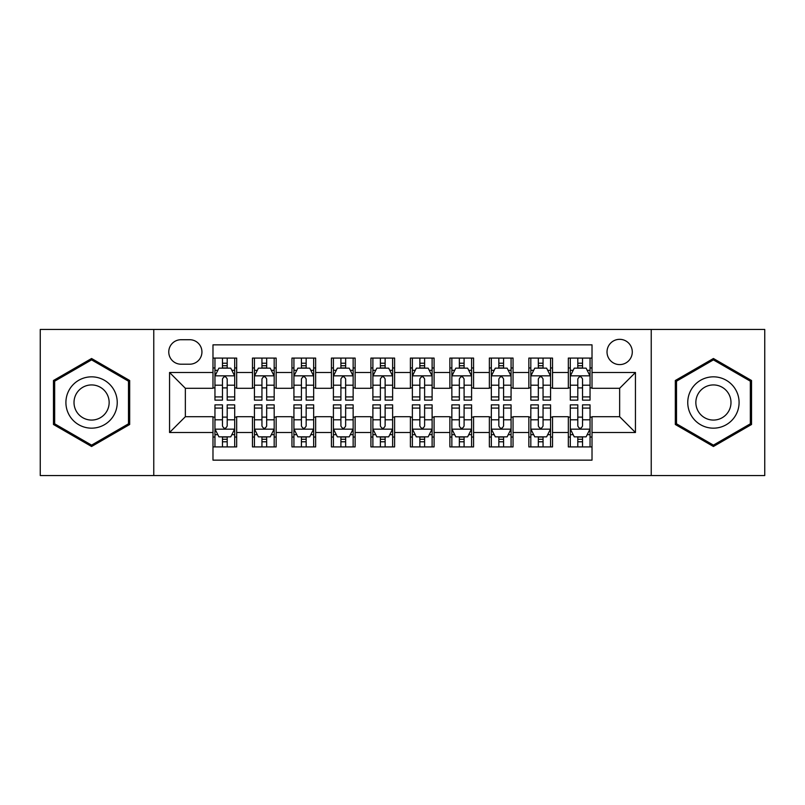 <?xml version="1.0" encoding="UTF-8"?>
<svg xmlns="http://www.w3.org/2000/svg" width="805" height="805" viewBox="0 0 805 805"><rect width="100%" height="100%" fill="white"/><g stroke="black" fill="none" stroke-linecap="round" stroke-linejoin="round"><path stroke-width="1.21" d="M619.649 339.328A12.639 12.639 0 0 0 607.02 351.966A12.639 12.639 0 0 0 619.649 364.595A12.639 12.639 0 0 0 632.287 351.966A12.639 12.639 0 0 0 619.649 339.328M651.235 475.544L764.75 475.544L764.75 329.456L651.235 329.456L651.235 475.544L153.765 475.544L153.765 329.456L40.25 329.456L40.25 475.544L153.765 475.544M592.017 358.084L568.33 358.084L568.33 372.494L552.532 372.494L552.532 388.282L568.33 388.282L568.33 372.494M552.532 372.494L552.532 358.084L528.845 358.084L528.845 372.494L513.047 372.494L513.047 388.282L528.845 388.282L528.845 372.494M513.047 372.494L513.047 358.084L489.36 358.084L489.36 372.494L473.571 372.494L473.571 388.282L489.36 388.282L489.36 372.494M473.571 372.494L473.571 358.084L449.874 358.084L449.874 372.494L434.086 372.494L434.086 388.282L449.874 388.282L449.874 372.494M434.086 372.494L434.086 358.084L410.399 358.084L410.399 372.494L394.601 372.494L394.601 388.282L410.399 388.282L410.399 372.494M394.601 372.494L394.601 358.084L370.914 358.084L370.914 372.494L355.126 372.494L355.126 388.282L370.914 388.282L370.914 372.494M355.126 372.494L355.126 358.084L331.429 358.084L331.429 372.494L315.641 372.494L315.641 388.282L331.429 388.282L331.429 372.494M315.641 372.494L315.641 358.084L291.953 358.084L291.953 372.494L276.155 372.494L276.155 388.282L291.953 388.282L291.953 372.494M276.155 372.494L276.155 358.084L252.468 358.084L252.468 388.282L236.67 388.282L236.67 358.084L212.983 358.084M212.983 446.916L236.67 446.916L236.67 416.718L252.468 416.718L252.468 446.916L276.155 446.916L276.155 416.718L291.953 416.718L291.953 432.506L276.155 432.506M291.953 432.506L291.953 446.916L315.641 446.916L315.641 416.718L331.429 416.718L331.429 432.506L315.641 432.506M331.429 432.506L331.429 446.916L355.126 446.916L355.126 416.718L370.914 416.718L370.914 432.506L355.126 432.506M370.914 432.506L370.914 446.916L394.601 446.916L394.601 416.718L410.399 416.718L410.399 432.506L394.601 432.506M410.399 432.506L410.399 446.916L434.086 446.916L434.086 416.718L449.874 416.718L449.874 432.506L434.086 432.506M449.874 432.506L449.874 446.916L473.571 446.916L473.571 416.718L489.36 416.718L489.36 432.506L473.571 432.506M489.36 432.506L489.36 446.916L513.047 446.916L513.047 416.718L528.845 416.718L528.845 432.506L513.047 432.506M528.845 432.506L528.845 446.916L552.532 446.916L552.532 416.718L568.33 416.718L568.33 432.506L552.532 432.506M181.004 364.202L189.688 364.202A12.236 12.236 0 0 0 201.934 351.966A12.236 12.236 0 0 0 189.688 339.72L181.004 339.72A12.236 12.236 0 0 0 168.768 351.966A12.236 12.236 0 0 0 181.004 364.202M651.235 329.456L153.765 329.456M592.017 372.494L592.017 344.852L212.983 344.852L212.983 388.282L185.351 388.282L185.351 416.718L212.983 416.718L212.983 460.148L592.017 460.148L592.017 416.718L619.649 416.718L619.649 388.282L592.017 388.282L592.017 372.494L635.447 372.494L635.447 432.506L592.017 432.506M212.983 432.506L169.553 432.506L169.553 372.494L212.983 372.494M568.33 432.506L568.33 446.916L592.017 446.916M212.983 367.955L214.955 367.955M222.462 367.955L227.201 367.955M234.698 367.955L236.67 367.955M212.983 387.889L214.955 387.889M222.462 387.889L227.201 387.889M234.698 387.889L236.67 387.889M212.983 417.111L214.955 417.111M222.462 417.111L227.201 417.111M234.698 417.111L236.67 417.111M212.983 437.045L214.955 437.045M222.462 437.045L227.201 437.045M234.698 437.045L236.67 437.045M252.468 387.889L254.44 387.889M261.947 387.889L266.676 387.889M274.183 387.889L276.155 387.889M252.468 367.955L254.44 367.955M261.947 367.955L266.676 367.955M274.183 367.955L276.155 367.955M252.468 417.111L254.44 417.111M261.947 417.111L266.676 417.111M274.183 417.111L276.155 417.111M252.468 437.045L254.44 437.045M261.947 437.045L266.676 437.045M274.183 437.045L276.155 437.045M291.953 417.111L293.926 417.111M301.422 417.111L306.162 417.111M313.668 417.111L315.641 417.111M291.953 437.045L293.926 437.045M301.422 437.045L306.162 437.045M313.668 437.045L315.641 437.045M291.953 367.955L293.926 367.955M301.422 367.955L306.162 367.955M313.668 367.955L315.641 367.955M291.953 387.889L293.926 387.889M301.422 387.889L306.162 387.889M313.668 387.889L315.641 387.889M331.429 417.111L333.411 417.111M340.907 417.111L345.647 417.111M353.143 417.111L355.126 417.111M331.429 437.045L333.411 437.045M340.907 437.045L345.647 437.045M353.143 437.045L355.126 437.045M331.429 367.955L333.411 367.955M340.907 367.955L345.647 367.955M353.143 367.955L355.126 367.955M331.429 387.889L333.411 387.889M340.907 387.889L345.647 387.889M353.143 387.889L355.126 387.889M370.914 417.111L372.886 417.111M380.393 417.111L385.132 417.111M392.629 417.111L394.601 417.111M370.914 437.045L372.886 437.045M380.393 437.045L385.132 437.045M392.629 437.045L394.601 437.045M370.914 367.955L372.886 367.955M380.393 367.955L385.132 367.955M392.629 367.955L394.601 367.955M370.914 387.889L372.886 387.889M380.393 387.889L385.132 387.889M392.629 387.889L394.601 387.889M410.399 417.111L412.371 417.111M419.868 417.111L424.607 417.111M432.114 417.111L434.086 417.111M410.399 437.045L412.371 437.045M419.868 437.045L424.607 437.045M432.114 437.045L434.086 437.045M410.399 367.955L412.371 367.955M419.868 367.955L424.607 367.955M432.114 367.955L434.086 367.955M410.399 387.889L412.371 387.889M419.868 387.889L424.607 387.889M432.114 387.889L434.086 387.889M449.874 417.111L451.857 417.111M459.353 417.111L464.093 417.111M471.589 417.111L473.571 417.111M449.874 437.045L451.857 437.045M459.353 437.045L464.093 437.045M471.589 437.045L473.571 437.045M449.874 367.955L451.857 367.955M459.353 367.955L464.093 367.955M471.589 367.955L473.571 367.955M449.874 387.889L451.857 387.889M459.353 387.889L464.093 387.889M471.589 387.889L473.571 387.889M489.36 417.111L491.332 417.111M498.838 417.111L503.578 417.111M511.074 417.111L513.047 417.111M489.36 437.045L491.332 437.045M498.838 437.045L503.578 437.045M511.074 437.045L513.047 437.045M489.36 367.955L491.332 367.955M498.838 367.955L503.578 367.955M511.074 367.955L513.047 367.955M489.36 387.889L491.332 387.889M498.838 387.889L503.578 387.889M511.074 387.889L513.047 387.889M528.845 417.111L530.817 417.111M538.324 417.111L543.053 417.111M550.56 417.111L552.532 417.111M528.845 437.045L530.817 437.045M538.324 437.045L543.053 437.045M550.56 437.045L552.532 437.045M528.845 367.955L530.817 367.955M538.324 367.955L543.053 367.955M550.56 367.955L552.532 367.955M528.845 387.889L530.817 387.889M538.324 387.889L543.053 387.889M550.56 387.889L552.532 387.889M568.33 417.111L570.302 417.111M577.799 417.111L582.538 417.111M590.045 417.111L592.017 417.111M568.33 437.045L570.302 437.045M577.799 437.045L582.538 437.045M590.045 437.045L592.017 437.045M568.33 367.955L570.302 367.955M577.799 367.955L582.538 367.955M590.045 367.955L592.017 367.955M568.33 387.889L570.302 387.889M577.799 387.889L582.538 387.889M590.045 387.889L592.017 387.889M185.351 388.282L169.553 372.494M185.351 416.718L169.553 432.506M635.447 372.494L619.649 388.282M635.447 432.506L619.649 416.718M91.579 446.493L129.675 424.497L129.675 380.503L91.579 358.507L53.472 380.503L53.472 424.497L91.579 446.493M751.528 380.503L713.421 358.507L675.325 380.503L675.325 424.497L713.421 446.493L751.528 424.497L751.528 380.503M227.201 363.216L222.462 363.216M234.698 396.915L227.201 396.915L227.201 400.135L234.698 400.135L234.698 376.046L230.753 368.147L218.91 368.147L214.955 376.046L214.955 400.135L222.462 400.135L222.462 396.915L214.955 396.915M214.955 376.046L214.955 358.084M234.698 376.046L234.698 358.084M222.462 368.147L222.462 358.084M227.201 358.084L227.201 368.147M227.201 396.915L227.201 379.004C225.621 375.965 224.042 375.965 222.462 379.004L222.462 396.915M222.462 441.784L227.201 441.784M214.955 408.085L222.462 408.085L222.462 404.865L214.955 404.865L214.955 428.954L218.91 436.853L230.753 436.853L234.698 428.954L234.698 404.865L227.201 404.865L227.201 408.085L234.698 408.085M234.698 428.954L234.698 446.916M214.955 428.954L214.955 446.916M227.201 436.853L227.201 446.916M222.462 446.916L222.462 436.853M222.462 408.085L222.462 425.996C224.042 429.035 225.621 429.035 227.201 425.996L227.201 408.085M91.579 376.841A25.659 25.659 0 0 0 65.909 402.5A25.659 25.659 0 0 0 91.579 428.159A25.659 25.659 0 0 0 117.238 402.5A25.659 25.659 0 0 0 91.579 376.841M91.579 384.931A17.569 17.569 0 0 0 74.01 402.5A17.569 17.569 0 0 0 91.579 420.069A17.569 17.569 0 0 0 109.148 402.5A17.569 17.569 0 0 0 91.579 384.931M128.488 423.812L91.579 445.125L54.66 423.812L54.66 381.188L91.579 359.875L128.488 381.188L128.488 423.812M691.193 389.67A25.659 25.659 0 0 0 700.592 424.728A25.659 25.659 0 0 0 735.649 415.33A25.659 25.659 0 0 0 726.251 380.272A25.659 25.659 0 0 0 691.193 389.67M698.207 393.715A17.569 17.569 0 0 0 704.637 417.715A17.569 17.569 0 0 0 728.636 411.285A17.569 17.569 0 0 0 722.206 387.286A17.569 17.569 0 0 0 698.207 393.715M750.341 381.188L750.341 423.812L713.421 445.125L676.512 423.812L676.512 381.188L713.421 359.875L750.341 381.188M266.676 363.216L261.947 363.216M274.183 396.915L266.676 396.915L266.676 400.135L274.183 400.135L274.183 376.046L270.239 368.147L258.385 368.147L254.44 376.046L254.44 400.135L261.947 400.135L261.947 396.915L254.44 396.915M254.44 376.046L254.44 358.084M274.183 376.046L274.183 358.084M261.947 368.147L261.947 358.084M266.676 358.084L266.676 368.147M266.676 396.915L266.676 379.004C265.107 375.965 263.527 375.965 261.947 379.004L261.947 396.915M306.162 363.216L301.422 363.216M313.668 396.915L306.162 396.915L306.162 400.135L313.668 400.135L313.668 376.046L309.714 368.147L297.87 368.147L293.926 376.046L293.926 400.135L301.422 400.135L301.422 396.915L293.926 396.915M293.926 376.046L293.926 358.084M313.668 376.046L313.668 358.084M301.422 368.147L301.422 358.084M306.162 358.084L306.162 368.147M306.162 396.915L306.162 379.004C304.582 375.965 303.002 375.965 301.422 379.004L301.422 396.915M345.647 363.216L340.907 363.216M353.143 396.915L345.647 396.915L345.647 400.135L353.143 400.135L353.143 376.046L349.199 368.147L337.355 368.147L333.411 376.046L333.411 400.135L340.907 400.135L340.907 396.915L333.411 396.915M333.411 376.046L333.411 358.084M353.143 376.046L353.143 358.084M340.907 368.147L340.907 358.084M345.647 358.084L345.647 368.147M345.647 396.915L345.647 379.004C344.067 375.965 342.487 375.965 340.907 379.004L340.907 396.915M385.132 363.216L380.393 363.216M392.629 396.915L385.132 396.915L385.132 400.135L392.629 400.135L392.629 376.046L388.684 368.147L376.841 368.147L372.886 376.046L372.886 400.135L380.393 400.135L380.393 396.915L372.886 396.915M372.886 376.046L372.886 358.084M392.629 376.046L392.629 358.084M380.393 368.147L380.393 358.084M385.132 358.084L385.132 368.147M385.132 396.915L385.132 379.004C383.552 375.965 381.973 375.965 380.393 379.004L380.393 396.915M261.947 441.784L266.676 441.784M254.44 408.085L261.947 408.085L261.947 404.865L254.44 404.865L254.44 428.954L258.385 436.853L270.239 436.853L274.183 428.954L274.183 404.865L266.676 404.865L266.676 408.085L274.183 408.085M274.183 428.954L274.183 446.916M254.44 428.954L254.44 446.916M266.676 436.853L266.676 446.916M261.947 446.916L261.947 436.853M261.947 408.085L261.947 425.996C263.517 429.035 265.097 429.035 266.676 425.996L266.676 408.085M301.422 441.784L306.162 441.784M293.926 408.085L301.422 408.085L301.422 404.865L293.926 404.865L293.926 428.954L297.87 436.853L309.714 436.853L313.668 428.954L313.668 404.865L306.162 404.865L306.162 408.085L313.668 408.085M313.668 428.954L313.668 446.916M293.926 428.954L293.926 446.916M306.162 436.853L306.162 446.916M301.422 446.916L301.422 436.853M301.422 408.085L301.422 425.996C303.002 429.035 304.582 429.035 306.162 425.996L306.162 408.085M340.907 441.784L345.647 441.784M333.411 408.085L340.907 408.085L340.907 404.865L333.411 404.865L333.411 428.954L337.355 436.853L349.199 436.853L353.143 428.954L353.143 404.865L345.647 404.865L345.647 408.085L353.143 408.085M353.143 428.954L353.143 446.916M333.411 428.954L333.411 446.916M345.647 436.853L345.647 446.916M340.907 446.916L340.907 436.853M340.907 408.085L340.907 425.996C342.487 429.035 344.067 429.035 345.647 425.996L345.647 408.085M380.393 441.784L385.132 441.784M372.886 408.085L380.393 408.085L380.393 404.865L372.886 404.865L372.886 428.954L376.841 436.853L388.684 436.853L392.629 428.954L392.629 404.865L385.132 404.865L385.132 408.085L392.629 408.085M392.629 428.954L392.629 446.916M372.886 428.954L372.886 446.916M385.132 436.853L385.132 446.916M380.393 446.916L380.393 436.853M380.393 408.085L380.393 425.996C381.962 429.035 383.542 429.035 385.132 425.996L385.132 408.085M424.607 363.216L419.868 363.216M432.114 396.915L424.607 396.915L424.607 400.135L432.114 400.135L432.114 376.046L428.159 368.147L416.316 368.147L412.371 376.046L412.371 400.135L419.868 400.135L419.868 396.915L412.371 396.915M412.371 376.046L412.371 358.084M432.114 376.046L432.114 358.084M419.868 368.147L419.868 358.084M424.607 358.084L424.607 368.147M424.607 396.915L424.607 379.004C423.038 375.965 421.458 375.965 419.868 379.004L419.868 396.915M419.868 441.784L424.607 441.784M412.371 408.085L419.868 408.085L419.868 404.865L412.371 404.865L412.371 428.954L416.316 436.853L428.159 436.853L432.114 428.954L432.114 404.865L424.607 404.865L424.607 408.085L432.114 408.085M432.114 428.954L432.114 446.916M412.371 428.954L412.371 446.916M424.607 436.853L424.607 446.916M419.868 446.916L419.868 436.853M419.868 408.085L419.868 425.996C421.448 429.035 423.028 429.035 424.607 425.996L424.607 408.085M464.093 363.216L459.353 363.216M471.589 396.915L464.093 396.915L464.093 400.135L471.589 400.135L471.589 376.046L467.645 368.147L455.801 368.147L451.857 376.046L451.857 400.135L459.353 400.135L459.353 396.915L451.857 396.915M451.857 376.046L451.857 358.084M471.589 376.046L471.589 358.084M459.353 368.147L459.353 358.084M464.093 358.084L464.093 368.147M464.093 396.915L464.093 379.004C462.513 375.965 460.933 375.965 459.353 379.004L459.353 396.915M459.353 441.784L464.093 441.784M451.857 408.085L459.353 408.085L459.353 404.865L451.857 404.865L451.857 428.954L455.801 436.853L467.645 436.853L471.589 428.954L471.589 404.865L464.093 404.865L464.093 408.085L471.589 408.085M471.589 428.954L471.589 446.916M451.857 428.954L451.857 446.916M464.093 436.853L464.093 446.916M459.353 446.916L459.353 436.853M459.353 408.085L459.353 425.996C460.933 429.035 462.513 429.035 464.093 425.996L464.093 408.085M503.578 363.216L498.838 363.216M511.074 396.915L503.578 396.915L503.578 400.135L511.074 400.135L511.074 376.046L507.13 368.147L495.286 368.147L491.332 376.046L491.332 400.135L498.838 400.135L498.838 396.915L491.332 396.915M491.332 376.046L491.332 358.084M511.074 376.046L511.074 358.084M498.838 368.147L498.838 358.084M503.578 358.084L503.578 368.147M503.578 396.915L503.578 379.004C501.998 375.965 500.418 375.965 498.838 379.004L498.838 396.915M498.838 441.784L503.578 441.784M491.332 408.085L498.838 408.085L498.838 404.865L491.332 404.865L491.332 428.954L495.286 436.853L507.13 436.853L511.074 428.954L511.074 404.865L503.578 404.865L503.578 408.085L511.074 408.085M511.074 428.954L511.074 446.916M491.332 428.954L491.332 446.916M503.578 436.853L503.578 446.916M498.838 446.916L498.838 436.853M498.838 408.085L498.838 425.996C500.418 429.035 501.998 429.035 503.578 425.996L503.578 408.085M543.053 363.216L538.324 363.216M550.56 396.915L543.053 396.915L543.053 400.135L550.56 400.135L550.56 376.046L546.615 368.147L534.762 368.147L530.817 376.046L530.817 400.135L538.324 400.135L538.324 396.915L530.817 396.915M530.817 376.046L530.817 358.084M550.56 376.046L550.56 358.084M538.324 368.147L538.324 358.084M543.053 358.084L543.053 368.147M543.053 396.915L543.053 379.004C541.483 375.965 539.903 375.965 538.324 379.004L538.324 396.915M538.324 441.784L543.053 441.784M530.817 408.085L538.324 408.085L538.324 404.865L530.817 404.865L530.817 428.954L534.762 436.853L546.615 436.853L550.56 428.954L550.56 404.865L543.053 404.865L543.053 408.085L550.56 408.085M550.56 428.954L550.56 446.916M530.817 428.954L530.817 446.916M543.053 436.853L543.053 446.916M538.324 446.916L538.324 436.853M538.324 408.085L538.324 425.996C539.893 429.035 541.473 429.035 543.053 425.996L543.053 408.085M582.538 363.216L577.799 363.216M590.045 396.915L582.538 396.915L582.538 400.135L590.045 400.135L590.045 376.046L586.09 368.147L574.247 368.147L570.302 376.046L570.302 400.135L577.799 400.135L577.799 396.915L570.302 396.915M570.302 376.046L570.302 358.084M590.045 376.046L590.045 358.084M577.799 368.147L577.799 358.084M582.538 358.084L582.538 368.147M582.538 396.915L582.538 379.004C580.958 375.965 579.379 375.965 577.799 379.004L577.799 396.915M577.799 441.784L582.538 441.784M570.302 408.085L577.799 408.085L577.799 404.865L570.302 404.865L570.302 428.954L574.247 436.853L586.09 436.853L590.045 428.954L590.045 404.865L582.538 404.865L582.538 408.085L590.045 408.085M590.045 428.954L590.045 446.916M570.302 428.954L570.302 446.916M582.538 436.853L582.538 446.916M577.799 446.916L577.799 436.853M577.799 408.085L577.799 425.996C579.379 429.035 580.958 429.035 582.538 425.996L582.538 408.085M252.468 432.506L236.67 432.506M252.468 372.494L236.67 372.494M234.597 375.844L215.056 375.844M214.955 370.32L217.823 370.32M231.84 370.32L234.698 370.32M222.462 385.203L214.955 385.203M234.698 385.203L227.201 385.203M227.201 365.732L222.462 365.732M215.056 429.156L234.597 429.156M234.698 434.68L231.84 434.68M217.823 434.68L214.955 434.68M227.201 419.797L234.698 419.797M214.955 419.797L222.462 419.797M222.462 439.268L227.201 439.268M274.082 375.844L254.541 375.844M254.44 370.32L257.308 370.32M271.325 370.32L274.183 370.32M261.947 385.203L254.44 385.203M274.183 385.203L266.676 385.203M266.676 365.732L261.947 365.732M313.568 375.844L294.026 375.844M293.926 370.32L296.783 370.32M310.8 370.32L313.668 370.32M301.422 385.203L293.926 385.203M313.668 385.203L306.162 385.203M306.162 365.732L301.422 365.732M353.053 375.844L333.501 375.844M333.411 370.32L336.269 370.32M350.286 370.32L353.143 370.32M340.907 385.203L333.411 385.203M353.143 385.203L345.647 385.203M345.647 365.732L340.907 365.732M392.528 375.844L372.987 375.844M372.886 370.32L375.754 370.32M389.771 370.32L392.629 370.32M380.393 385.203L372.886 385.203M392.629 385.203L385.132 385.203M385.132 365.732L380.393 365.732M254.541 429.156L274.082 429.156M274.183 434.68L271.325 434.68M257.308 434.68L254.44 434.68M266.676 419.797L274.183 419.797M254.44 419.797L261.947 419.797M261.947 439.268L266.676 439.268M294.026 429.156L313.568 429.156M313.668 434.68L310.8 434.68M296.783 434.68L293.926 434.68M306.162 419.797L313.668 419.797M293.926 419.797L301.422 419.797M301.422 439.268L306.162 439.268M333.501 429.156L353.053 429.156M353.143 434.68L350.286 434.68M336.269 434.68L333.411 434.68M345.647 419.797L353.143 419.797M333.411 419.797L340.907 419.797M340.907 439.268L345.647 439.268M372.987 429.156L392.528 429.156M392.629 434.68L389.771 434.68M375.754 434.68L372.886 434.68M385.132 419.797L392.629 419.797M372.886 419.797L380.393 419.797M380.393 439.268L385.132 439.268M432.013 375.844L412.472 375.844M412.371 370.32L415.229 370.32M429.246 370.32L432.114 370.32M419.868 385.203L412.371 385.203M432.114 385.203L424.607 385.203M424.607 365.732L419.868 365.732M412.472 429.156L432.013 429.156M432.114 434.68L429.246 434.68M415.229 434.68L412.371 434.68M424.607 419.797L432.114 419.797M412.371 419.797L419.868 419.797M419.868 439.268L424.607 439.268M471.499 375.844L451.947 375.844M451.857 370.32L454.714 370.32M468.731 370.32L471.589 370.32M459.353 385.203L451.857 385.203M471.589 385.203L464.093 385.203M464.093 365.732L459.353 365.732M451.947 429.156L471.499 429.156M471.589 434.68L468.731 434.68M454.714 434.68L451.857 434.68M464.093 419.797L471.589 419.797M451.857 419.797L459.353 419.797M459.353 439.268L464.093 439.268M510.974 375.844L491.432 375.844M491.332 370.32L494.2 370.32M508.217 370.32L511.074 370.32M498.838 385.203L491.332 385.203M511.074 385.203L503.578 385.203M503.578 365.732L498.838 365.732M491.432 429.156L510.974 429.156M511.074 434.68L508.217 434.68M494.2 434.68L491.332 434.68M503.578 419.797L511.074 419.797M491.332 419.797L498.838 419.797M498.838 439.268L503.578 439.268M550.459 375.844L530.918 375.844M530.817 370.32L533.675 370.32M547.692 370.32L550.56 370.32M538.324 385.203L530.817 385.203M550.56 385.203L543.053 385.203M543.053 365.732L538.324 365.732M530.918 429.156L550.459 429.156M550.56 434.68L547.692 434.68M533.675 434.68L530.817 434.68M543.053 419.797L550.56 419.797M530.817 419.797L538.324 419.797M538.324 439.268L543.053 439.268M589.944 375.844L570.403 375.844M570.302 370.32L573.16 370.32M587.177 370.32L590.045 370.32M577.799 385.203L570.302 385.203M590.045 385.203L582.538 385.203M582.538 365.732L577.799 365.732M570.403 429.156L589.944 429.156M590.045 434.68L587.177 434.68M573.16 434.68L570.302 434.68M582.538 419.797L590.045 419.797M570.302 419.797L577.799 419.797M577.799 439.268L582.538 439.268"/></g></svg>
